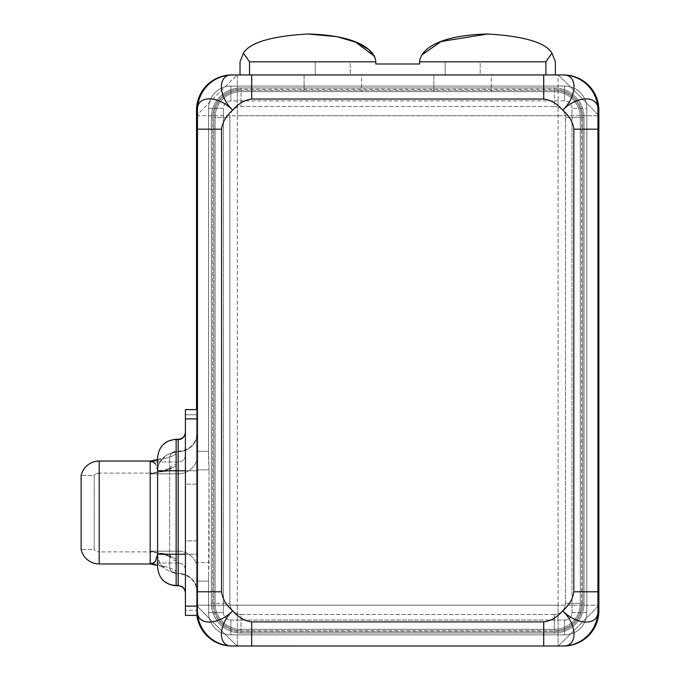 <?xml version="1.0" encoding="UTF-8"?>
<svg xmlns="http://www.w3.org/2000/svg" width="680" height="680" viewBox="0 0 680 680"><rect width="100%" height="100%" fill="white"/><g stroke="black" fill="none" stroke-linecap="round" stroke-linejoin="round"><path stroke-width="0.51" stroke-dasharray="3.4 2.55" d="M558.076 115.736L237.328 115.736L237.328 605.208L558.076 605.208L558.076 74.953L237.328 74.953L237.328 115.736L598.867 115.736C600.134 116.373 557.438 73.686 558.076 74.953L558.076 605.208L598.867 605.208L598.867 115.736L558.076 115.736M169.651 470.84L169.651 554.174L155.975 552.687L150.186 551.174L178.177 551.174A19.278 18.921 0 0 1 196.537 564.298L196.537 577.889A19.652 19.278 90 0 1 197.464 583.916L197.464 610.776A35.224 35.224 0 0 0 231.761 645.991A35.224 35.224 0 0 1 197.464 610.776L197.464 608.26L196.537 608.26L196.537 610.776L196.537 605.208C195.27 604.571 237.966 647.266 237.328 646L558.076 646C557.438 647.266 600.134 604.571 598.867 605.208L598.867 610.776L598.867 605.208L558.076 605.208L558.076 646C557.438 647.266 600.134 604.571 598.867 605.208L598.867 115.736C600.134 116.373 557.438 73.686 558.076 74.953L237.328 74.953C237.966 73.686 195.27 116.373 196.537 115.736L196.537 605.208C195.27 604.571 237.966 647.266 237.328 646L558.076 646L558.076 605.208L237.328 605.208L237.328 646L237.328 605.208L196.537 605.208L237.328 605.208L237.328 115.736L196.537 115.736L196.537 610.776L196.537 484.117L185.41 484.117L185.41 540.898L196.537 540.898L196.537 409.606L196.537 484.117L185.41 484.117L185.41 414.757L197.464 414.757L197.464 416.755L196.537 416.755L197.464 416.755L197.464 110.177A35.224 35.224 0 0 1 231.761 74.962L231.761 74.953A35.224 35.224 0 0 0 196.537 110.177L196.537 115.736L196.537 110.177A35.224 35.224 0 0 1 231.761 74.953A35.224 35.224 0 0 0 197.464 110.177L197.464 615.409L197.464 610.258L185.41 610.258L185.41 615.409L197.464 615.409L185.41 615.409L185.41 540.898L196.537 540.898L196.537 608.26L197.464 608.26L197.464 610.776L197.464 608.26L197.464 610.258L185.41 610.258L185.41 414.757L197.464 414.757L197.464 409.606L185.41 409.606L185.41 414.757L185.41 409.606L197.464 409.606L197.464 441.099A19.652 19.278 -90 0 1 196.537 447.125L196.537 564.298A19.278 18.921 180 0 0 178.177 551.174L178.177 573.333L176.145 573.333L176.145 560.549A6.486 6.367 0 0 1 169.651 554.174L169.651 470.84L155.983 472.328L150.186 473.841L150.186 473.11L150.186 551.905L99.195 551.905L99.195 473.11A6.486 6.486 -0 0 0 94.231 475.43L94.231 549.593L81.133 549.593L94.231 549.593L94.231 475.43L81.133 475.43L94.231 475.43L94.231 549.593A6.486 6.486 -0 0 0 99.195 551.905A6.486 6.486 180 0 1 94.231 549.593L94.231 475.43A6.486 6.486 180 0 1 99.195 473.11L99.195 551.905L99.195 473.11L150.186 473.11L150.186 551.905L150.186 551.174L155.983 552.687L169.651 554.174L169.651 566.958L169.651 457.81L169.651 470.789L176.145 470.789L176.145 451.325L178.177 451.69L178.177 473.841L150.186 473.841L155.983 472.328L169.651 470.84A6.486 6.367 180 0 1 176.145 464.465C177.225 466.846 168.572 469.973 150.186 473.841C168.572 469.973 177.225 466.846 176.145 464.465L176.145 451.69A6.486 6.367 -0 0 0 169.651 458.056A6.486 6.367 180 0 1 176.145 451.69L178.177 451.69A19.278 18.921 -0 0 0 197.464 432.76L197.464 441.099A19.652 19.278 -90 0 1 196.537 447.125L196.537 577.889A19.652 19.278 90 0 1 197.464 583.916L197.464 581.111L208.59 581.111L208.59 612.629A22.245 22.245 0 0 0 230.834 634.873L564.57 634.873A22.245 22.245 0 0 0 586.814 612.629L586.814 108.324A22.245 22.245 0 0 0 564.57 86.071L230.834 86.071A22.245 22.245 0 0 0 208.59 108.324L208.59 451.325L197.464 451.325L197.464 441.099L197.464 451.325L208.59 451.325L208.59 458.737L208.59 108.324A22.245 22.245 0 0 1 230.834 86.071L564.57 86.071A22.245 22.245 0 0 1 586.814 108.324L586.814 612.629A22.245 22.245 0 0 1 564.57 634.873L230.834 634.873A22.245 22.245 0 0 1 208.59 612.629L208.59 573.69L208.59 581.111L197.464 581.111L197.464 592.255A19.278 18.921 180 0 0 178.177 573.333L178.177 473.841L150.186 473.841L150.186 473.11L99.195 473.11L99.195 551.905L150.186 551.905L150.186 551.174C168.572 555.042 177.225 558.169 176.145 560.549C177.225 558.169 168.572 555.042 150.186 551.174L178.177 551.174L178.177 473.841A19.278 18.921 -0 0 0 196.537 460.717A19.278 18.921 180 0 1 178.177 473.841L178.177 451.325L178.177 470.789L197.464 470.789L197.464 432.76A19.278 18.921 180 0 1 178.177 451.69L178.177 470.789L169.651 470.789L169.651 554.226L176.145 554.226L169.651 554.226L169.651 566.958A6.486 6.367 180 0 0 176.145 573.333L176.145 560.549M598.697 106.734A35.224 35.224 0 0 0 563.644 74.953L558.076 74.953L563.644 74.953A35.224 35.224 0 0 1 597.941 110.177L597.941 610.776A35.224 35.224 0 0 1 563.644 645.991L558.076 646L563.644 646A35.224 35.224 0 0 0 597.941 610.776L597.941 110.177A35.224 35.224 0 0 0 563.644 74.962A35.224 35.224 0 0 1 598.867 110.177L598.867 110.177A35.224 35.224 0 0 0 598.697 106.734L598.867 110.177M240.031 74.953L555.373 74.953L240.031 74.953L240.031 61.812L240.031 74.953L249.526 74.953L249.526 61.812L243.423 53.133L240.031 61.812L243.423 53.133L249.526 61.812L375.802 61.812L375.802 63.997L419.602 63.997L419.602 61.812L545.879 61.812L545.879 74.953L249.526 74.953L249.526 61.812L375.802 61.812L375.802 63.997L419.602 63.997L419.602 61.812L545.879 61.812L545.879 74.953L555.373 74.953L555.373 61.812L551.981 53.133L545.879 61.812L551.981 53.133L555.373 61.812L555.373 74.953L240.031 74.953M176.145 464.465L176.145 554.226L178.177 554.226L178.177 573.333A19.278 18.921 0 0 1 197.464 592.255L197.464 436.764L197.464 581.111L208.59 581.111L208.59 612.629A22.245 22.245 0 0 0 230.834 634.873L564.57 634.873A22.245 22.245 0 0 0 586.814 612.629L586.814 108.324A22.245 22.245 0 0 0 564.57 86.071L230.834 86.071A22.245 22.245 0 0 0 208.59 108.324L208.59 451.325L197.464 451.325L208.59 451.325L209.057 469.863L197.464 469.863L209.057 469.863L208.59 458.737L208.59 108.324L223.423 108.324L223.423 612.629L208.59 612.629L208.59 573.69L208.59 581.111L197.464 581.111L197.464 562.564L209.057 562.564L209.057 469.863L208.59 573.69L209.057 562.564L197.464 562.564L197.464 588.251L197.464 554.226L178.177 554.226L178.177 573.69L176.145 573.333A6.486 6.367 0 0 1 169.651 566.958L169.651 554.174M196.537 610.776A35.224 35.224 0 0 0 196.843 615.409A35.224 35.224 0 0 1 196.537 610.776L196.537 610.776A35.224 35.224 0 0 0 231.761 646A35.224 35.224 0 0 1 196.537 610.776L196.707 614.21M157.599 459.519L164.696 457.325C165.24 455.923 156.578 463.921 157.599 470.832A18.538 18.198 180 0 1 176.145 452.642L176.145 439.858L178.177 439.858L178.177 562.998L150.186 562.998L151.759 564.128L150.186 562.998L150.186 563.958L150.186 562.998C168.614 566.882 177.268 570.01 176.145 572.373L176.145 585.157A18.538 18.198 0 0 1 157.599 566.958A18.538 18.198 180 0 0 176.145 585.157L178.177 585.157L176.145 585.157L176.145 572.373C177.268 570.01 168.614 566.882 150.186 562.998L178.177 562.998L178.177 585.157A7.233 7.097 0 0 1 185.41 592.255A7.233 7.097 180 0 0 178.177 585.157L178.177 562.998A7.233 7.097 0 0 1 185.41 570.095L185.41 432.76L185.41 570.095A7.233 7.097 180 0 0 178.177 562.998L178.177 462.017A7.233 7.097 -0 0 0 185.41 454.92L185.41 592.977L185.41 454.92A7.233 7.097 180 0 1 178.177 462.017L178.177 439.858A7.233 7.097 -0 0 0 185.41 432.76A7.233 7.097 180 0 1 178.177 439.858L178.177 439.271M157.599 554.174A18.538 18.198 0 0 0 176.145 572.373A18.538 18.198 0 0 1 157.599 554.174L157.599 470.84L157.599 554.174L155.44 561.238L151.759 564.128M157.599 470.84L155.558 463.998L157.599 470.84A18.538 18.198 180 0 1 176.145 452.642L176.145 439.858A18.538 18.198 -0 0 0 157.599 458.056A18.538 18.198 180 0 1 176.145 439.858L178.177 439.858M176.145 452.642C177.268 455.005 168.614 458.133 150.186 462.017L151.759 460.887L150.186 462.017C168.614 458.133 177.268 455.005 176.145 452.642M178.177 462.017L150.186 462.017L150.186 461.057L150.186 462.017L178.177 462.017M99.195 461.057L99.195 563.958L99.195 461.057M81.133 475.43L81.133 549.593L81.133 475.43M554.37 87.933A29.665 29.665 0 0 1 584.035 117.589L584.035 603.356A29.665 29.665 0 0 1 554.37 633.02L241.034 633.02A29.665 29.665 0 0 1 211.369 603.356L211.369 117.589A29.665 29.665 0 0 1 241.034 87.933L554.37 87.933A29.665 29.665 0 0 1 584.035 117.589A29.665 29.665 0 0 0 554.37 87.933L554.37 89.224A28.364 28.364 0 0 1 582.735 117.589L584.035 117.589A29.665 29.665 0 0 0 554.37 87.933L241.034 87.933A29.665 29.665 0 0 0 211.369 117.589L212.67 117.589L212.67 603.356A28.364 28.364 0 0 0 241.034 631.72L554.37 631.72A28.364 28.364 0 0 0 582.735 603.356L582.735 117.589A28.364 28.364 0 0 0 554.37 89.224L241.034 89.224A28.364 28.364 0 0 0 212.67 117.589A28.364 28.364 0 0 1 241.034 89.224L241.034 87.933A29.665 29.665 0 0 0 211.369 117.589L211.369 603.356L212.67 603.356L212.67 117.589L211.369 117.589L211.369 603.356A29.665 29.665 0 0 0 241.034 633.02L241.034 631.72A28.364 28.364 0 0 1 212.67 603.356L211.369 603.356A29.665 29.665 0 0 0 241.034 633.02L554.37 633.02L554.37 631.72L241.034 631.72L241.034 633.02L554.37 633.02A29.665 29.665 0 0 0 584.035 603.356L582.735 603.356A28.364 28.364 0 0 1 554.37 631.72L554.37 633.02A29.665 29.665 0 0 0 584.035 603.356L584.035 117.589L582.735 117.589L582.735 603.356L584.035 603.356L584.035 117.589L584.035 603.356A29.665 29.665 0 0 1 554.37 633.02L241.034 633.02A29.665 29.665 0 0 1 211.369 603.356L211.369 117.589A29.665 29.665 0 0 1 241.034 87.933L554.37 87.933L241.034 87.933L241.034 89.224L554.37 89.224L554.37 87.933M176.145 554.226L176.145 573.69L176.145 554.226L197.464 554.226L197.464 470.789L178.177 470.789L178.177 554.226L178.177 470.789L176.145 470.789L176.145 554.226M223.423 612.629A7.412 7.412 0 0 0 230.834 620.041L230.834 634.873A22.245 22.245 0 0 1 208.59 612.629L223.423 612.629L223.423 108.324A7.412 7.412 0 0 1 230.834 100.903L564.57 100.903A7.412 7.412 0 0 1 571.982 108.324L571.982 612.629A7.412 7.412 0 0 1 564.57 620.041L230.834 620.041A7.412 7.412 0 0 1 223.423 612.629M230.834 620.041L564.57 620.041L564.57 634.873L230.834 634.873L230.834 620.041M564.57 620.041A7.412 7.412 0 0 0 571.982 612.629L586.814 612.629A22.245 22.245 0 0 1 564.57 634.873L564.57 620.041M571.982 612.629L571.982 108.324L586.814 108.324L586.814 612.629L571.982 612.629M571.982 108.324A7.412 7.412 0 0 0 564.57 100.903L564.57 86.071A22.245 22.245 0 0 1 586.814 108.324L571.982 108.324M564.57 100.903L230.834 100.903L230.834 86.071L564.57 86.071L564.57 100.903M230.834 100.903A7.412 7.412 0 0 0 223.423 108.324L208.59 108.324A22.245 22.245 0 0 1 230.834 86.071L230.834 100.903M241.034 630.615A27.251 27.251 0 0 1 213.775 603.356L213.775 117.589A27.251 27.251 0 0 1 241.034 90.338L554.37 90.338A27.251 27.251 0 0 1 581.621 117.589L581.621 603.356A27.251 27.251 0 0 1 554.37 630.615L241.034 630.615A27.251 27.251 0 0 1 213.775 603.356L215.076 603.356A25.959 25.959 0 0 0 241.034 629.314L241.034 630.615L241.034 629.314A25.959 25.959 0 0 1 215.076 603.356A25.959 25.959 0 0 0 241.034 629.314L554.37 629.314A25.959 25.959 0 0 0 580.329 603.356L580.329 117.589A25.959 25.959 0 0 0 554.37 91.638L241.034 91.638A25.959 25.959 0 0 0 215.076 117.589L215.076 603.356L215.076 117.589L215.076 603.356L213.775 603.356L213.775 117.589L215.076 117.589L213.775 117.589A27.251 27.251 0 0 1 241.034 90.338L241.034 91.638A25.959 25.959 0 0 0 215.076 117.589A25.959 25.959 0 0 1 241.034 91.638L554.37 91.638L241.034 91.638L241.034 90.338L554.37 90.338L554.37 91.638L554.37 90.338A27.251 27.251 0 0 1 581.621 117.589L580.329 117.589A25.959 25.959 0 0 0 554.37 91.638A25.959 25.959 0 0 1 580.329 117.589L580.329 603.356L580.329 117.589L581.621 117.589L581.621 603.356L580.329 603.356L581.621 603.356A27.251 27.251 0 0 1 554.37 630.615L554.37 629.314A25.959 25.959 0 0 0 580.329 603.356A25.959 25.959 0 0 1 554.37 629.314L241.034 629.314L554.37 629.314L554.37 630.615L241.034 630.615M361.548 91.638L304.07 91.638L361.548 91.638L304.07 91.638L304.07 74.953L361.548 74.953L361.548 91.638L361.548 74.953L304.07 74.953L361.548 74.953L304.07 74.953L304.07 91.638L361.548 91.638M491.334 91.638L433.857 91.638L491.334 91.638L433.857 91.638L433.857 74.953L491.334 74.953L491.334 91.638L491.334 74.953L433.857 74.953L491.334 74.953L433.857 74.953L433.857 91.638L491.334 91.638M554.37 614.482L241.034 614.482L241.034 629.314L554.37 629.314L554.37 614.482A11.127 11.127 0 0 0 565.496 603.356L565.496 117.589A11.127 11.127 0 0 0 554.37 106.471L241.034 106.471A11.127 11.127 0 0 0 229.908 117.589L229.908 603.356A11.127 11.127 0 0 0 241.034 614.482L554.37 614.482L554.37 629.314A25.959 25.959 0 0 0 580.329 603.356L580.329 117.589A25.959 25.959 0 0 0 554.37 91.638L554.37 106.471A11.127 11.127 0 0 1 565.496 117.589L580.329 117.589L565.496 117.589L565.496 603.356L580.329 603.356L565.496 603.356A11.127 11.127 0 0 1 554.37 614.482M241.034 106.471L554.37 106.471L554.37 91.638L241.034 91.638L241.034 106.471L241.034 91.638A25.959 25.959 0 0 0 215.076 117.589L229.908 117.589A11.127 11.127 0 0 1 241.034 106.471M229.908 603.356L229.908 117.589L215.076 117.589L215.076 603.356L229.908 603.356L215.076 603.356A25.959 25.959 0 0 0 241.034 629.314L241.034 614.482A11.127 11.127 0 0 1 229.908 603.356M350.251 74.953L315.214 74.953L350.251 74.953L350.251 61.812L315.214 61.812L315.214 74.953L350.251 74.953L315.214 74.953L315.214 61.812L350.251 61.812L315.214 61.812L350.251 61.812L350.251 74.953M480.182 74.953L445.145 74.953L480.182 74.953L480.182 61.812L445.145 61.812L445.145 74.953L480.182 74.953L445.145 74.953L445.145 61.812L480.182 61.812L445.145 61.812L480.182 61.812L480.182 74.953M176.145 439.271L176.145 439.858L176.145 439.271M598.867 610.776A35.224 35.224 0 0 1 563.644 646A35.224 35.224 0 0 0 598.697 614.21L598.867 610.776A35.224 35.224 0 0 1 598.697 614.21M196.537 115.736L237.328 115.736L237.328 74.953C237.966 73.686 195.27 116.373 196.537 115.736M157.599 554.183C157.913 562.088 162.545 566.44 163.31 566.737L164.696 567.689L157.599 565.496M169.651 554.183L170.901 557.379C172.584 557.472 161.763 553.724 154.428 552.373L150.186 551.905M169.651 470.832L170.901 467.636C172.584 467.542 161.763 471.291 154.428 472.642L150.186 473.11M169.651 457.81C170.077 453.832 172.236 451.673 176.145 451.325L178.177 451.325C189.89 450.177 196.325 443.751 197.464 432.038M197.464 592.977C196.325 581.264 189.89 574.838 178.177 573.69L176.145 573.69C172.236 573.342 170.077 571.183 169.651 567.205M196.707 106.734L196.537 110.177"/><path stroke-width="1.02" d="M196.537 409.606L196.537 110.177L196.537 409.606M231.761 74.953A35.224 35.224 0 0 0 196.537 110.177A35.224 35.224 0 0 1 231.761 74.953L563.644 74.953L543.719 74.953L543.719 99.05L251.685 99.05L251.685 74.953L232.688 74.953A35.224 35.224 0 0 0 197.464 110.177A35.224 35.224 0 0 1 232.688 74.953C217.931 73.899 217.379 95.31 232.688 110.177C217.821 94.868 196.409 95.421 197.464 110.177L197.464 129.166L221.57 129.166L221.57 591.779L197.464 591.779L221.57 591.779C222.462 598.851 226.168 605.183 232.688 610.776C238.28 617.295 244.613 621.001 251.685 621.894L543.719 621.894C550.792 621.001 557.124 617.295 562.717 610.776C569.228 605.183 572.942 598.851 573.835 591.779L573.835 129.166C572.942 122.103 569.228 115.77 562.717 110.177C578.025 95.31 577.473 73.899 562.717 74.953A35.224 35.224 0 0 1 597.941 110.177A35.224 35.224 0 0 0 562.717 74.953C577.473 73.899 578.025 95.31 562.717 110.177C557.124 103.657 550.792 99.951 543.719 99.05C550.792 99.951 557.124 103.657 562.717 110.177C569.228 115.77 572.942 122.103 573.835 129.166L597.941 129.166L597.941 610.776L597.941 591.779L573.835 591.779L573.835 129.166L597.941 129.166L597.941 110.177L597.941 591.779L573.835 591.779C572.942 598.851 569.228 605.183 562.717 610.776C577.575 626.085 598.995 625.532 597.941 610.776A35.224 35.224 0 0 1 562.717 646A35.224 35.224 0 0 0 597.941 610.776C598.995 625.532 577.575 626.085 562.717 610.776C557.124 617.295 550.792 621.001 543.719 621.894L543.719 646L231.761 645.991L251.685 646L251.685 621.894L543.719 621.894L543.719 646L562.717 646L251.685 646L251.685 621.894C244.613 621.001 238.28 617.295 232.688 610.776C217.379 625.642 217.931 647.054 232.688 646A35.224 35.224 0 0 1 197.464 610.776A35.224 35.224 0 0 0 232.688 646C217.931 647.054 217.379 625.642 232.688 610.776C226.168 605.183 222.462 598.851 221.57 591.779L221.57 129.166C222.462 122.103 226.168 115.77 232.688 110.177C238.28 103.657 244.613 99.951 251.685 99.05L251.685 74.953L543.719 74.953L543.719 99.05L251.685 99.05C244.613 99.951 238.28 103.657 232.688 110.177C226.168 115.77 222.462 122.103 221.57 129.166L197.464 129.166L197.464 110.177C196.409 95.421 217.821 94.868 232.688 110.177C217.379 95.31 217.931 73.899 232.688 74.953L228.327 75.115M563.644 646A35.224 35.224 0 0 0 598.867 610.776L598.867 110.177A35.224 35.224 0 0 0 563.644 74.953A35.224 35.224 0 0 1 598.867 110.177L598.867 610.776A35.224 35.224 0 0 1 563.644 646L562.717 646C577.473 647.054 578.025 625.642 562.717 610.776C578.025 625.642 577.473 647.054 562.717 646L567.077 645.83M197.464 615.409L197.464 129.166L197.464 418.88L185.41 418.88L185.41 409.606L197.464 409.606L185.41 409.606L185.41 606.135L197.464 606.135L197.464 418.88L185.41 418.88L185.41 606.135L197.464 606.135L197.464 615.409L185.41 615.409L185.41 606.135L185.41 615.409L197.464 615.409M196.843 615.409A35.224 35.224 0 0 0 231.761 646A35.224 35.224 0 0 1 196.843 615.409M178.177 439.858L178.177 470.789L185.41 470.789L178.177 470.789L178.177 554.226L185.41 554.226L178.177 554.226L178.177 585.744C182.529 586.135 184.943 588.54 185.41 592.977M151.759 564.128L155.44 561.238L157.599 554.174L157.599 566.958L157.599 470.84A18.538 18.198 180 0 1 157.599 470.798M157.599 554.174L157.599 566.958M157.599 458.056L157.599 470.84M151.759 460.887L155.558 463.998L151.759 460.887M150.186 461.057L99.195 461.057L150.186 461.057L150.186 563.958L99.195 563.958L150.186 563.958L150.186 461.057L157.599 459.519M99.195 563.958L99.195 461.057L99.195 563.958A18.538 18.538 180 0 1 81.133 549.593L81.133 475.43A18.538 18.538 180 0 1 99.195 461.057A18.538 18.538 -0 0 0 81.133 475.43L81.133 549.593A18.538 18.538 -0 0 0 99.195 563.958M176.145 470.789L176.145 439.271L176.145 470.789L157.599 470.789L157.599 457.81C158.703 446.548 164.883 440.368 176.145 439.271L178.177 439.271L178.177 470.789L176.145 470.789L176.145 554.226L157.599 554.226L157.599 470.789L176.145 470.789L176.145 554.226L178.177 554.226L178.177 470.789L176.145 470.789M176.145 585.744L176.145 554.226L178.177 554.226L178.177 585.744L176.145 585.744C164.883 584.647 158.703 578.467 157.599 567.205L157.599 554.226L176.145 554.226L176.145 585.744M597.941 110.177C598.995 95.421 577.575 94.868 562.717 110.177C577.575 94.868 598.995 95.421 597.941 110.177M197.464 610.776C196.409 625.532 217.821 626.085 232.688 610.776C217.821 626.085 196.409 625.532 197.464 610.776M374.909 57.307L368.849 49.546L356.541 42.407L337.025 36.686L307.921 34C271.397 36.125 249.9 42.5 243.423 53.133L240.031 61.812L240.031 74.953L240.031 61.812L243.423 53.133C249.9 42.5 271.397 36.125 307.921 34C271.388 36.133 249.883 42.508 243.423 53.133C249.883 42.508 271.388 36.133 307.921 34L336.183 36.524L355.411 41.939L374.416 56.219M421.549 55.191L441.065 41.523L487.483 34C435.106 35.343 420.189 51.323 419.602 61.812L545.879 61.812L545.879 74.953L545.879 61.812L419.602 61.812L419.602 63.997L375.802 63.997L375.802 61.812C375.224 51.34 360.332 35.352 307.921 34C360.332 35.352 375.224 51.34 375.802 61.812L375.802 63.997L419.602 63.997L419.602 61.812C420.189 51.323 435.106 35.343 487.483 34L441.108 41.505L421.575 55.157M487.483 34C524.008 36.125 545.505 42.5 551.981 53.133C545.505 42.5 524.008 36.125 487.483 34C524.016 36.133 545.513 42.508 551.981 53.133L555.373 61.812L555.373 74.953L555.373 61.812L551.981 53.133C545.513 42.508 524.016 36.133 487.483 34M545.879 61.812L551.981 53.133L545.879 61.812M375.802 61.812L249.526 61.812L249.526 74.953L249.526 61.812L375.802 61.812M243.423 53.133L249.526 61.812L243.423 53.133M228.327 645.83L231.761 646M178.177 439.271C182.571 438.846 184.986 436.433 185.41 432.038M157.599 565.496L150.186 563.958M567.077 75.115L563.644 74.953"/></g></svg>
